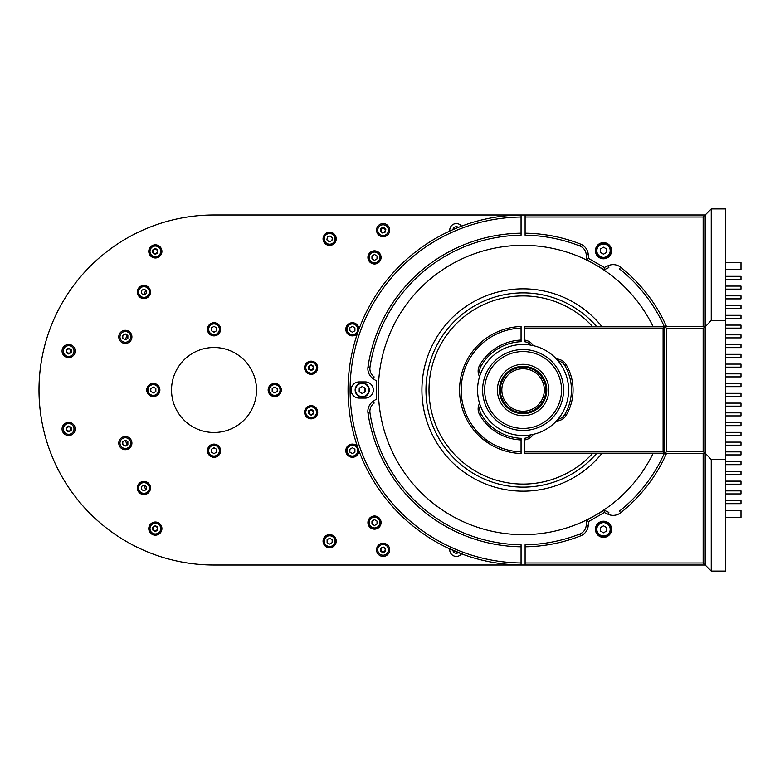 <?xml version="1.0" encoding="UTF-8"?>
<svg xmlns="http://www.w3.org/2000/svg" width="780" height="780" viewBox="0 0 780 780"><rect width="100%" height="100%" fill="white"/><g stroke="black" fill="none" stroke-linecap="round" stroke-linejoin="round"><path stroke-width="1.17" d="M145.792 489.83L143.832 485.111L145.792 489.83M127.208 444.961L125.249 440.252L127.208 444.961M125.249 339.748L127.208 335.039L125.249 339.748M143.832 294.889L145.792 290.17L143.832 294.889M711.253 571.087L725.419 571.087L725.419 208.913L711.253 208.913L705.188 214.978L705.188 453.141L711.253 459.605L711.253 571.087L705.188 565.022L705.188 453.141M711.253 208.913L711.253 320.395L705.188 326.859M725.419 320.395L711.253 320.395M725.419 459.605L711.253 459.605M603.515 258.785A8.093 8.093 0 0 0 611.608 250.692A8.093 8.093 0 0 0 603.515 242.599A8.093 8.093 0 0 0 595.423 250.692A8.093 8.093 0 0 0 603.515 258.785M603.515 537.4A8.093 8.093 0 0 0 611.608 529.308A8.093 8.093 0 0 0 603.515 521.216A8.093 8.093 0 0 0 595.423 529.308A8.093 8.093 0 0 0 603.515 537.4M525.106 562.994L703.16 562.994L705.188 565.022L525.106 565.022L525.106 546.8A156.809 156.809 0 0 0 580.583 535.889A12.139 12.139 0 0 0 588.227 525.652L588.578 521.567L586.658 520.348L604.178 510.227L608.849 512.401L607.99 514.234L604.285 512.509L604.178 510.227M525.106 546.8L525.106 544.771A154.781 154.781 0 0 0 579.842 534.008A10.12 10.12 0 0 0 586.209 525.476L586.658 520.348M604.285 512.509L588.578 521.567M666.451 453.531A156.809 156.809 0 0 1 620.675 512.743L619.417 511.153A154.781 154.781 0 0 0 664.228 453.531M664.228 326.469A154.781 154.781 0 0 0 619.417 268.846L620.675 267.257A156.809 156.809 0 0 1 666.451 326.469M525.106 233.201A156.809 156.809 0 0 1 580.583 244.111A12.139 12.139 0 0 1 588.227 254.348L588.578 258.433L604.285 267.491L604.178 269.773L586.658 259.652L586.209 254.524A10.12 10.12 0 0 0 579.842 245.993A154.781 154.781 0 0 0 525.106 235.228L525.106 214.978L705.188 214.978L703.16 217.006L525.106 217.006M604.285 267.491L607.99 265.765L608.849 267.599L604.178 269.773M588.578 258.433L586.658 259.652M607.99 265.765A12.139 12.139 0 0 1 620.675 267.257M620.675 512.743A12.139 12.139 0 0 1 607.99 514.234M703.16 562.994L703.16 453.531M703.16 326.469L703.16 217.006M464.422 554.892L447.408 547.813M521.059 233.201L521.059 235.228A154.781 154.781 0 0 0 369.993 367.146A10.12 10.12 0 0 0 374.195 376.925L373.035 378.583A12.139 12.139 0 0 1 367.994 366.853A156.809 156.809 0 0 1 521.059 233.201L521.059 217.016A172.994 172.994 0 0 0 350.093 390A172.994 172.994 0 0 0 521.059 562.984L521.059 565.012A175.022 175.022 0 0 1 348.065 390A175.022 175.022 0 0 1 521.059 214.987L521.059 217.016M359.19 398.093L365.264 398.093A8.093 8.093 0 0 0 373.357 390A8.093 8.093 0 0 0 365.264 381.907L359.19 381.907A8.093 8.093 0 0 0 351.098 390A8.093 8.093 0 0 0 359.19 398.093M521.059 565.012L521.059 546.8A156.809 156.809 0 0 1 367.994 413.147A12.139 12.139 0 0 1 373.035 401.417L376.389 399.067L376.389 380.933L373.035 378.583M373.035 401.417L374.195 403.075A10.12 10.12 0 0 0 369.993 412.854A154.781 154.781 0 0 0 521.059 544.771L521.059 546.8M524.599 451.912L663.097 451.912L664.716 453.531L524.599 453.531L524.599 438.272A10.12 10.12 0 0 0 530.956 434.84M530.956 345.16A10.12 10.12 0 0 0 524.599 341.728L524.599 326.469L664.716 326.469L664.716 453.531L705.188 453.531L703.16 451.513L703.16 328.487L666.744 328.487L666.744 451.513L703.16 451.513M557.983 419.231A10.12 10.12 0 0 0 564.837 414.394A48.36 48.36 0 0 0 564.837 365.606A10.12 10.12 0 0 0 557.983 360.769M666.744 328.487L664.716 326.469L663.097 328.087L524.599 328.087M663.097 451.912L663.097 328.087M524.599 340.099A11.739 11.739 0 0 1 533.296 345.637M556.403 358.976A11.739 11.739 0 0 1 566.241 364.786A49.978 49.978 0 0 1 566.241 415.214A11.739 11.739 0 0 1 556.403 421.024M533.296 434.363A11.739 11.739 0 0 1 524.599 439.901M491.107 444.892L481.25 437.814M521.059 326.498L521.059 328.117A61.913 61.913 0 0 0 461.175 390A61.913 61.913 0 0 0 521.059 451.883L521.059 453.502A63.531 63.531 0 0 1 459.556 390A63.531 63.531 0 0 1 521.059 326.498M479.563 376.662A11.739 11.739 0 0 1 479.671 365.235A49.978 49.978 0 0 1 521.059 340.06L521.059 341.689A48.36 48.36 0 0 0 481.084 366.034A10.12 10.12 0 0 0 480.324 374.39M521.059 328.117L521.059 340.06M480.324 405.61A10.12 10.12 0 0 0 481.084 413.965A48.36 48.36 0 0 0 521.059 438.311L521.059 451.883M521.059 439.94A49.978 49.978 0 0 1 479.671 414.765A11.739 11.739 0 0 1 479.563 403.338M664.716 326.469L705.188 326.469L703.16 328.487M666.744 451.513L664.716 453.531M268.144 390A6.572 6.572 0 0 0 274.716 396.572A6.572 6.572 0 0 0 281.297 390A6.572 6.572 0 0 0 274.716 383.428A6.572 6.572 0 0 0 268.144 390M146.747 390A6.572 6.572 0 0 0 153.319 396.572A6.572 6.572 0 0 0 159.89 390A6.572 6.572 0 0 0 153.319 383.428A6.572 6.572 0 0 0 146.747 390M207.441 329.296A6.572 6.572 0 0 0 214.022 335.878A6.572 6.572 0 0 0 220.594 329.296A6.572 6.572 0 0 0 214.022 322.725A6.572 6.572 0 0 0 207.441 329.296M207.441 450.703A6.572 6.572 0 0 0 214.022 457.275A6.572 6.572 0 0 0 220.594 450.703A6.572 6.572 0 0 0 214.022 444.122A6.572 6.572 0 0 0 207.441 450.703M525.106 214.978L214.022 214.978A175.022 175.022 0 0 0 39 390A175.022 175.022 0 0 0 214.022 565.022L525.106 565.022M148.766 528.596A6.572 6.572 0 0 0 155.347 535.178A6.572 6.572 0 0 0 161.918 528.596A6.572 6.572 0 0 0 155.347 522.025A6.572 6.572 0 0 0 148.766 528.596M62.068 428.951A6.572 6.572 0 0 0 68.64 435.532A6.572 6.572 0 0 0 75.212 428.951A6.572 6.572 0 0 0 68.64 422.38A6.572 6.572 0 0 0 62.068 428.951M148.766 251.404A6.572 6.572 0 0 0 155.347 257.975A6.572 6.572 0 0 0 161.918 251.404A6.572 6.572 0 0 0 155.347 244.822A6.572 6.572 0 0 0 148.766 251.404M376.545 230.159A6.572 6.572 0 0 0 383.116 236.73A6.572 6.572 0 0 0 389.698 230.159A6.572 6.572 0 0 0 383.116 223.577A6.572 6.572 0 0 0 376.545 230.159M62.068 351.049A6.572 6.572 0 0 0 68.64 357.62A6.572 6.572 0 0 0 75.212 351.049A6.572 6.572 0 0 0 68.64 344.468A6.572 6.572 0 0 0 62.068 351.049M304.561 412.259A6.572 6.572 0 0 0 311.142 418.831A6.572 6.572 0 0 0 317.714 412.259A6.572 6.572 0 0 0 311.142 405.678A6.572 6.572 0 0 0 304.561 412.259M304.561 367.741A6.572 6.572 0 0 0 311.142 374.322A6.572 6.572 0 0 0 317.714 367.741A6.572 6.572 0 0 0 311.142 361.169A6.572 6.572 0 0 0 304.561 367.741M376.545 549.841A6.572 6.572 0 0 0 383.116 556.423A6.572 6.572 0 0 0 389.698 549.841A6.572 6.572 0 0 0 383.116 543.27A6.572 6.572 0 0 0 376.545 549.841M357.435 446.482A6.572 6.572 0 0 0 345.813 450.703A6.572 6.572 0 0 0 352.346 457.275A6.572 6.572 0 0 0 358.966 450.791M358.966 329.209A6.572 6.572 0 0 0 352.346 322.725A6.572 6.572 0 0 0 350.142 335.478A6.572 6.572 0 0 0 357.435 333.518M449.806 548.935A6.572 6.572 0 0 0 461.536 553.839M461.536 226.161A6.572 6.572 0 0 0 449.806 231.065M367.916 257.419A6.572 6.572 0 0 0 374.498 263.991A6.572 6.572 0 0 0 381.069 257.419A6.572 6.572 0 0 0 374.498 250.838A6.572 6.572 0 0 0 367.916 257.419M323.056 238.836A6.572 6.572 0 0 0 329.628 245.407A6.572 6.572 0 0 0 336.209 238.836A6.572 6.572 0 0 0 329.628 232.255A6.572 6.572 0 0 0 323.056 238.836M137.348 292.022A6.572 6.572 0 0 0 143.929 298.594A6.572 6.572 0 0 0 150.501 292.022A6.572 6.572 0 0 0 143.929 285.441A6.572 6.572 0 0 0 137.348 292.022M118.765 336.882A6.572 6.572 0 0 0 125.346 343.453A6.572 6.572 0 0 0 131.918 336.882A6.572 6.572 0 0 0 125.346 330.301A6.572 6.572 0 0 0 118.765 336.882M118.765 443.118A6.572 6.572 0 0 0 125.346 449.699A6.572 6.572 0 0 0 131.918 443.118A6.572 6.572 0 0 0 125.346 436.546A6.572 6.572 0 0 0 118.765 443.118M137.348 487.978A6.572 6.572 0 0 0 143.929 494.559A6.572 6.572 0 0 0 150.501 487.978A6.572 6.572 0 0 0 143.929 481.406A6.572 6.572 0 0 0 137.348 487.978M323.056 541.164A6.572 6.572 0 0 0 329.628 547.745A6.572 6.572 0 0 0 336.209 541.164A6.572 6.572 0 0 0 329.628 534.592A6.572 6.572 0 0 0 323.056 541.164M367.916 522.581A6.572 6.572 0 0 0 374.498 529.162A6.572 6.572 0 0 0 381.069 522.581A6.572 6.572 0 0 0 374.498 516.009A6.572 6.572 0 0 0 367.916 522.581M171.532 390A42.49 42.49 0 0 0 214.022 432.49A42.49 42.49 0 0 0 256.513 390A42.49 42.49 0 0 0 214.022 347.51A42.49 42.49 0 0 0 171.532 390M458.357 227.389A3.442 3.442 0 0 0 452.907 229.661M452.907 550.339A3.442 3.442 0 0 0 458.357 552.611M606.548 249.307A3.334 3.334 0 0 0 606.236 248.761M603.827 247.367A3.334 3.334 0 0 0 603.203 247.367M600.795 248.761A3.334 3.334 0 0 0 600.483 249.307M600.483 252.086A3.334 3.334 0 0 0 600.795 252.632M603.203 254.017A3.334 3.334 0 0 0 603.827 254.017M606.236 252.632A3.334 3.334 0 0 0 606.548 252.086M606.548 527.914A3.334 3.334 0 0 0 606.236 527.368M603.827 525.983A3.334 3.334 0 0 0 603.203 525.983M600.795 527.368A3.334 3.334 0 0 0 600.483 527.914M600.483 530.692A3.334 3.334 0 0 0 600.795 531.239M603.203 532.633A3.334 3.334 0 0 0 603.827 532.633M606.236 531.239A3.334 3.334 0 0 0 606.548 530.692M365.284 388.664A3.334 3.334 0 0 0 364.981 388.118M362.602 386.685A3.334 3.334 0 0 0 361.969 386.675M359.541 388.021A3.334 3.334 0 0 0 359.219 388.557M359.171 391.336A3.334 3.334 0 0 0 359.473 391.882M361.861 393.315A3.334 3.334 0 0 0 362.485 393.325M364.923 391.979A3.334 3.334 0 0 0 365.245 391.443M149.965 227.126A175.022 175.022 0 0 0 149.965 552.874M364.523 387.835L364.523 392.194M154.284 249.317L156.624 249.444L154.284 249.317L153.007 251.267L154.06 253.354L156.4 253.49L154.06 253.354M157.677 251.531L156.624 249.444L157.677 251.531L156.4 253.49M70.98 351.107L69.859 349.05L70.98 351.107L69.752 353.096L70.98 351.107M66.3 350.99L67.421 353.038L66.3 350.99L67.519 348.991L69.859 349.05M69.752 353.096L67.421 353.038M70.97 429.088L69.917 427.001L70.97 429.088L69.693 431.038L70.97 429.088M69.917 427.001L67.587 426.875L66.31 428.825L67.363 430.911L69.693 431.038M154.284 526.51L156.624 526.646L154.284 526.51L153.007 528.469L154.06 530.556L156.4 530.683L157.677 528.733L156.624 526.646M154.06 530.556L156.4 530.683L157.677 528.733M313.472 367.868L312.419 365.791L313.472 367.868L312.195 369.827L309.865 369.7L312.195 369.827M312.419 365.791L310.089 365.654L308.812 367.614L309.865 369.7M310.089 410.173L312.419 410.299L310.089 410.173L308.812 412.132L309.865 414.209L312.195 414.346L313.472 412.386L312.419 410.299M312.195 414.346L313.472 412.386M603.515 257.78A7.079 7.079 0 0 0 610.594 250.692A7.079 7.079 0 0 0 603.515 243.614A7.079 7.079 0 0 0 596.437 250.692A7.079 7.079 0 0 0 603.515 257.78M600.483 252.447L603.515 254.202L606.548 252.447L606.548 248.947L603.515 247.192L600.483 248.947L600.483 252.447M368.306 393.647A7.079 7.079 0 0 0 365.878 383.926A7.079 7.079 0 0 0 356.158 386.353A7.079 7.079 0 0 0 358.585 396.074A7.079 7.079 0 0 0 368.306 393.647M365.293 388.303L365.235 391.804L362.173 393.5L359.161 391.697L359.229 388.196L362.29 386.5L365.293 388.303M603.515 536.386A7.079 7.079 0 0 0 610.594 529.308A7.079 7.079 0 0 0 603.515 522.22A7.079 7.079 0 0 0 596.437 529.308A7.079 7.079 0 0 0 603.515 536.386M606.548 527.553L606.548 531.053L603.515 532.808L600.483 531.053L600.483 527.553L603.515 525.798L606.548 527.553M152.812 530.059L155.347 531.521L157.872 530.059L157.872 527.143L155.347 525.681L152.812 527.143L152.812 530.059M155.347 533.959A5.362 5.362 0 0 0 160.7 528.596A5.362 5.362 0 0 0 155.347 523.234A5.362 5.362 0 0 0 149.984 528.596A5.362 5.362 0 0 0 155.347 533.959M155.347 534.163A5.567 5.567 0 0 0 160.904 528.596A5.567 5.567 0 0 0 155.347 523.039A5.567 5.567 0 0 0 149.78 528.596A5.567 5.567 0 0 0 155.347 534.163A5.567 5.567 0 0 0 160.904 528.596A5.567 5.567 0 0 0 155.347 523.039A5.567 5.567 0 0 0 149.78 528.596A5.567 5.567 0 0 0 155.347 534.163M71.165 430.414L68.64 431.876L66.115 430.414L66.115 427.498L68.64 426.036L71.165 427.498L71.165 430.414M68.64 434.314A5.362 5.362 0 0 0 74.002 428.951A5.362 5.362 0 0 0 68.64 423.589A5.362 5.362 0 0 0 63.278 428.951A5.362 5.362 0 0 0 68.64 434.314M71.165 349.586L68.64 348.124L66.115 349.586L66.115 352.502L68.64 353.964L71.165 352.502L71.165 349.586M68.64 356.411A5.362 5.362 0 0 0 74.002 351.049A5.362 5.362 0 0 0 68.64 345.686A5.362 5.362 0 0 0 63.278 351.049A5.362 5.362 0 0 0 68.64 356.411M152.812 252.856L155.347 254.319L157.872 252.856L157.872 249.941L155.347 248.479L152.812 249.941L152.812 252.856M155.347 256.766A5.362 5.362 0 0 0 160.7 251.404A5.362 5.362 0 0 0 155.347 246.041A5.362 5.362 0 0 0 149.984 251.404A5.362 5.362 0 0 0 155.347 256.766M155.347 256.961A5.567 5.567 0 0 0 160.904 251.404A5.567 5.567 0 0 0 155.347 245.836A5.567 5.567 0 0 0 149.78 251.404A5.567 5.567 0 0 0 155.347 256.961A5.567 5.567 0 0 0 160.904 251.404A5.567 5.567 0 0 0 155.347 245.836A5.567 5.567 0 0 0 149.78 251.404A5.567 5.567 0 0 0 155.347 256.961M352.385 456.261A5.567 5.567 0 0 0 357.952 450.703A5.567 5.567 0 0 0 352.385 445.136A5.567 5.567 0 0 0 346.827 450.703A5.567 5.567 0 0 0 352.385 456.261M354.919 449.241L354.919 452.156L352.385 453.619L349.859 452.156L349.859 449.241L352.385 447.779L354.919 449.241M313.667 410.797L313.667 413.722L311.142 415.174L308.607 413.722L308.607 410.797L311.142 409.334L313.667 410.797M311.142 417.622A5.362 5.362 0 0 0 316.505 412.259A5.362 5.362 0 0 0 311.142 406.897A5.362 5.362 0 0 0 305.779 412.259A5.362 5.362 0 0 0 311.142 417.622M311.142 417.817A5.567 5.567 0 0 0 316.7 412.259A5.567 5.567 0 0 0 311.142 406.692A5.567 5.567 0 0 0 305.575 412.259A5.567 5.567 0 0 0 311.142 417.817A5.567 5.567 0 0 0 316.7 412.259A5.567 5.567 0 0 0 311.142 406.692A5.567 5.567 0 0 0 305.575 412.259A5.567 5.567 0 0 0 311.142 417.817M308.607 369.203L311.142 370.666L313.667 369.203L313.667 366.278L311.142 364.825L308.607 366.278L308.607 369.203M311.142 373.103A5.362 5.362 0 0 0 316.505 367.741A5.362 5.362 0 0 0 311.142 362.378A5.362 5.362 0 0 0 305.779 367.741A5.362 5.362 0 0 0 311.142 373.103M311.142 373.308A5.567 5.567 0 0 0 316.7 367.741A5.567 5.567 0 0 0 311.142 362.183A5.567 5.567 0 0 0 305.575 367.741A5.567 5.567 0 0 0 311.142 373.308A5.567 5.567 0 0 0 316.7 367.741A5.567 5.567 0 0 0 311.142 362.183A5.567 5.567 0 0 0 305.575 367.741A5.567 5.567 0 0 0 311.142 373.308M352.385 334.864A5.567 5.567 0 0 0 357.952 329.296A5.567 5.567 0 0 0 352.385 323.739A5.567 5.567 0 0 0 346.827 329.296A5.567 5.567 0 0 0 352.385 334.864M349.859 330.759L352.385 332.221L354.919 330.759L354.919 327.844L352.385 326.381L349.859 327.844L349.859 330.759M385.642 551.304L383.116 552.767L380.591 551.304L380.591 548.389L383.116 546.926L385.642 548.389L385.642 551.304M383.116 555.204A5.362 5.362 0 0 0 388.479 549.841A5.362 5.362 0 0 0 383.116 544.479A5.362 5.362 0 0 0 377.754 549.841A5.362 5.362 0 0 0 383.116 555.204M380.386 231.182L382.639 233.035L385.378 232.011L385.846 229.125L383.594 227.272L380.854 228.306L380.386 231.182M382.249 235.443A5.362 5.362 0 0 0 388.411 231.026A5.362 5.362 0 0 0 383.984 224.864A5.362 5.362 0 0 0 377.822 229.291A5.362 5.362 0 0 0 382.249 235.443M725.419 500.633L741 500.633L741 503.675L725.419 503.675M725.419 490.883L741 490.883L741 493.915L725.419 493.915M725.419 481.133L741 481.133L741 484.165L725.419 484.165M725.419 471.383L741 471.383L741 474.415L725.419 474.415M725.419 461.623L741 461.623L741 464.665L725.419 464.665M725.419 451.873L741 451.873L741 454.906L725.419 454.906M725.419 442.123L741 442.123L741 445.156L725.419 445.156M725.419 432.373L741 432.373L741 435.406L725.419 435.406M725.419 422.614L741 422.614L741 425.656L725.419 425.656M725.419 412.864L741 412.864L741 415.896L725.419 415.896M725.419 403.114L741 403.114L741 406.146L725.419 406.146M725.419 393.354L741 393.354L741 396.396L725.419 396.396M725.419 383.604L741 383.604L741 386.646L725.419 386.646M725.419 373.854L741 373.854L741 376.886L725.419 376.886M725.419 364.104L741 364.104L741 367.136L725.419 367.136M725.419 354.344L741 354.344L741 357.386L725.419 357.386M725.419 344.594L741 344.594L741 347.627L725.419 347.627M725.419 334.844L741 334.844L741 337.877L725.419 337.877M725.419 325.094L741 325.094L741 328.127L725.419 328.127M725.419 315.334L741 315.334L741 318.377L725.419 318.377M725.419 305.584L741 305.584L741 308.617L725.419 308.617M725.419 295.834L741 295.834L741 298.867L725.419 298.867M725.419 286.084L741 286.084L741 289.117L725.419 289.117M725.419 262.529L741 262.529L741 269.607L725.419 269.607M725.419 517.471L741 517.471L741 510.393L725.419 510.393M725.419 276.325L741 276.325L741 279.367L725.419 279.367M122.811 441.656L122.811 444.581L125.346 446.043L127.871 444.581L127.871 441.656L125.346 440.203L122.811 441.656M125.346 448.481A5.362 5.362 0 0 0 130.708 443.118A5.362 5.362 0 0 0 125.346 437.755A5.362 5.362 0 0 0 119.984 443.118A5.362 5.362 0 0 0 125.346 448.481M143.929 493.545A5.567 5.567 0 0 0 149.497 487.978A5.567 5.567 0 0 0 143.929 482.42A5.567 5.567 0 0 0 138.362 487.978A5.567 5.567 0 0 0 143.929 493.545A5.567 5.567 0 0 1 138.362 487.978A5.567 5.567 0 0 1 143.929 482.42M146.455 489.44L143.929 490.903L141.394 489.44L141.394 486.525L143.929 485.062L146.455 486.525L146.455 489.44M122.811 335.419L122.811 338.344L125.346 339.797L127.871 338.344L127.871 335.419L125.346 333.957L122.811 335.419M125.346 342.244A5.362 5.362 0 0 0 130.708 336.882A5.362 5.362 0 0 0 125.346 331.519A5.362 5.362 0 0 0 119.984 336.882A5.362 5.362 0 0 0 125.346 342.244M143.929 297.58A5.567 5.567 0 0 0 149.497 292.022A5.567 5.567 0 0 0 143.929 286.455A5.567 5.567 0 0 0 138.362 292.022A5.567 5.567 0 0 0 143.929 297.58A5.567 5.567 0 0 1 138.362 292.022A5.567 5.567 0 0 1 143.929 286.455M141.394 290.56L141.394 293.475L143.929 294.938L146.455 293.475L146.455 290.56L143.929 289.097L141.394 290.56M214.022 334.864A5.567 5.567 0 0 0 219.58 329.296A5.567 5.567 0 0 0 214.022 323.739A5.567 5.567 0 0 0 208.455 329.296A5.567 5.567 0 0 0 214.022 334.864M211.487 330.759L214.022 332.221L216.547 330.759L216.547 327.844L214.022 326.381L211.487 327.844L211.487 330.759M153.319 395.567A5.567 5.567 0 0 0 158.886 390A5.567 5.567 0 0 0 153.319 384.433A5.567 5.567 0 0 0 147.751 390A5.567 5.567 0 0 0 153.319 395.567M150.793 391.462L153.319 392.925L155.844 391.462L155.844 388.537L153.319 387.075L150.793 388.537L150.793 391.462M214.022 456.261A5.567 5.567 0 0 0 219.58 450.703A5.567 5.567 0 0 0 214.022 445.136A5.567 5.567 0 0 0 208.455 450.703A5.567 5.567 0 0 0 214.022 456.261M211.487 452.156L214.022 453.619L216.547 452.156L216.547 449.241L214.022 447.779L211.487 449.241L211.487 452.156M274.716 395.567A5.567 5.567 0 0 0 280.283 390A5.567 5.567 0 0 0 274.716 384.433A5.567 5.567 0 0 0 269.159 390A5.567 5.567 0 0 0 274.716 395.567M272.191 391.462L274.716 392.925L277.251 391.462L277.251 388.537L274.716 387.075L272.191 388.537L272.191 391.462M329.628 546.731A5.567 5.567 0 0 0 335.195 541.164A5.567 5.567 0 0 0 329.628 535.606A5.567 5.567 0 0 0 324.061 541.164A5.567 5.567 0 0 0 329.628 546.731M327.103 539.701L327.103 542.626L329.628 544.089L332.163 542.626L332.163 539.701L329.628 538.249L327.103 539.701M374.498 528.148A5.567 5.567 0 0 0 380.055 522.581A5.567 5.567 0 0 0 374.498 517.023A5.567 5.567 0 0 0 368.93 522.581A5.567 5.567 0 0 0 374.498 528.148A5.567 5.567 0 0 1 368.93 522.581A5.567 5.567 0 0 1 374.498 517.023M371.962 521.118L371.962 524.043L374.498 525.505L377.023 524.043L377.023 521.118L374.498 519.665L371.962 521.118M374.498 262.977A5.567 5.567 0 0 0 380.055 257.419A5.567 5.567 0 0 0 374.498 251.852A5.567 5.567 0 0 0 368.93 257.419A5.567 5.567 0 0 0 374.498 262.977A5.567 5.567 0 0 1 368.93 257.419A5.567 5.567 0 0 1 374.498 251.852M371.962 255.957L371.962 258.882L374.498 260.335L377.023 258.882L377.023 255.957L374.498 254.494L371.962 255.957M328.731 244.325A5.567 5.567 0 0 0 335.117 239.733A5.567 5.567 0 0 0 330.535 233.347A5.567 5.567 0 0 0 324.139 237.929A5.567 5.567 0 0 0 328.731 244.325M326.898 239.86L329.16 241.712L331.89 240.689L332.358 237.803L330.106 235.95L327.366 236.983L326.898 239.86M380.786 230.032L381.839 232.108L384.169 232.245L385.447 230.285L384.394 228.199L382.063 228.072L380.786 230.032M380.786 549.715L382.063 547.755L384.394 547.892L382.063 547.755L380.786 549.715L381.839 551.801L384.169 551.928L385.447 549.968L384.394 547.892M653.055 326.469A144.671 144.671 0 0 0 382.824 354.559A144.671 144.671 0 0 0 653.055 453.531M425.002 365.215A101.166 101.166 0 0 0 601.819 453.531A101.166 101.166 0 0 1 425.002 365.215A101.166 101.166 0 0 1 601.819 326.469A101.166 101.166 0 0 0 425.002 365.215M592.478 453.531A94.087 94.087 0 0 1 431.866 366.951A94.087 94.087 0 0 1 592.478 326.469M513.669 427.274A38.444 38.444 0 0 0 560.362 399.418A38.444 38.444 0 0 0 532.506 352.726A38.444 38.444 0 0 0 485.813 380.581A38.444 38.444 0 0 0 513.669 427.274M533.003 350.766A40.462 40.462 0 0 1 562.322 399.916A40.462 40.462 0 0 1 513.172 429.234A40.462 40.462 0 0 1 483.853 380.084A40.462 40.462 0 0 1 533.003 350.766M516.789 414.911A25.701 25.701 0 0 0 547.999 396.298A25.701 25.701 0 0 0 529.376 365.089A25.701 25.701 0 0 0 498.176 383.702A25.701 25.701 0 0 0 516.789 414.911M517.286 412.952A23.673 23.673 0 0 0 546.039 395.801A23.673 23.673 0 0 0 528.889 367.048A23.673 23.673 0 0 0 500.136 384.199A23.673 23.673 0 0 0 517.286 412.952M528.664 367.936A22.766 22.766 0 0 0 501.014 384.423A22.766 22.766 0 0 0 517.51 412.064A22.766 22.766 0 0 0 545.152 395.577A22.766 22.766 0 0 0 528.664 367.936M528.294 369.398A21.245 21.245 0 0 0 502.486 384.793A21.245 21.245 0 0 0 517.881 410.602A21.245 21.245 0 0 0 543.679 395.206A21.245 21.245 0 0 0 528.294 369.398M547.872 291.915A101.166 101.166 0 0 1 601.819 326.469A101.166 101.166 0 0 0 425.002 365.215A101.166 101.166 0 0 0 601.819 453.531A101.166 101.166 0 0 1 498.303 488.085M484.097 379.148L483.853 380.084M552.542 362.252L549.568 359.395M532.379 429.38L533.179 429.185M535.041 428.659L535.831 428.405M534.242 345.862A45.523 45.523 0 0 1 567.226 401.154A45.523 45.523 0 0 1 511.933 434.138A45.523 45.523 0 0 1 478.949 378.846A45.523 45.523 0 0 1 534.242 345.862M484.331 378.358L484.546 377.656M586.209 525.476L588.227 525.652M579.842 534.008L580.583 535.889M588.227 254.348L586.209 254.524M579.842 245.993L580.583 244.111M369.993 412.854L367.994 413.147M369.993 367.146L367.994 366.853M566.241 364.786L564.837 365.606M566.241 415.214L564.837 414.394M479.671 365.235L481.084 366.034M481.084 413.965L479.671 414.765M603.515 257.371A6.679 6.679 0 0 0 610.194 250.692A6.679 6.679 0 0 0 603.515 244.013A6.679 6.679 0 0 0 596.837 250.692A6.679 6.679 0 0 0 603.515 257.371M367.955 393.432A6.679 6.679 0 0 0 365.664 384.277A6.679 6.679 0 0 0 356.509 386.568A6.679 6.679 0 0 0 358.79 395.723A6.679 6.679 0 0 0 367.955 393.432M603.515 535.987A6.679 6.679 0 0 0 610.194 529.308A6.679 6.679 0 0 0 603.515 522.629A6.679 6.679 0 0 0 596.837 529.308A6.679 6.679 0 0 0 603.515 535.987M352.385 456.066A5.362 5.362 0 0 0 357.747 450.703A5.362 5.362 0 0 0 352.385 445.341A5.362 5.362 0 0 0 347.022 450.703A5.362 5.362 0 0 0 352.385 456.066M352.385 334.659A5.362 5.362 0 0 0 357.747 329.296A5.362 5.362 0 0 0 352.385 323.934A5.362 5.362 0 0 0 347.022 329.296A5.362 5.362 0 0 0 352.385 334.659M280.176 391.102L280.069 393.822M217.834 456.056L215.124 456.154M212.921 456.154L210.2 456.056M147.966 393.822L147.868 391.102M147.868 388.898L147.966 386.178M210.2 323.944L217.834 323.944M280.069 386.178L280.176 388.898M143.929 493.34A5.362 5.362 0 0 0 149.292 487.978A5.362 5.362 0 0 0 143.929 482.625A5.362 5.362 0 0 0 138.567 487.978A5.362 5.362 0 0 0 143.929 493.34M143.929 297.375A5.362 5.362 0 0 0 149.292 292.022A5.362 5.362 0 0 0 143.929 286.66A5.362 5.362 0 0 0 138.567 292.022A5.362 5.362 0 0 0 143.929 297.375M214.022 334.659A5.362 5.362 0 0 0 219.385 329.296A5.362 5.362 0 0 0 214.022 323.934A5.362 5.362 0 0 0 208.66 329.296A5.362 5.362 0 0 0 214.022 334.659M153.319 395.363A5.362 5.362 0 0 0 158.681 390A5.362 5.362 0 0 0 153.319 384.637A5.362 5.362 0 0 0 147.956 390A5.362 5.362 0 0 0 153.319 395.363M214.022 456.066A5.362 5.362 0 0 0 219.385 450.703A5.362 5.362 0 0 0 214.022 445.341A5.362 5.362 0 0 0 208.66 450.703A5.362 5.362 0 0 0 214.022 456.066M274.716 395.363A5.362 5.362 0 0 0 280.078 390A5.362 5.362 0 0 0 274.716 384.637A5.362 5.362 0 0 0 269.353 390A5.362 5.362 0 0 0 274.716 395.363M329.628 546.526A5.362 5.362 0 0 0 334.99 541.164A5.362 5.362 0 0 0 329.628 535.801A5.362 5.362 0 0 0 324.265 541.164A5.362 5.362 0 0 0 329.628 546.526M374.498 527.943A5.362 5.362 0 0 0 379.86 522.581A5.362 5.362 0 0 0 374.498 517.218A5.362 5.362 0 0 0 369.135 522.581A5.362 5.362 0 0 0 374.498 527.943M374.498 262.782A5.362 5.362 0 0 0 379.86 257.419A5.362 5.362 0 0 0 374.498 252.057A5.362 5.362 0 0 0 369.135 257.419A5.362 5.362 0 0 0 374.498 262.782M328.76 244.12A5.362 5.362 0 0 0 334.922 239.704A5.362 5.362 0 0 0 330.496 233.542A5.362 5.362 0 0 0 324.344 237.968A5.362 5.362 0 0 0 328.76 244.12M596.544 453.531A97.12 97.12 0 0 1 428.922 366.21A97.12 97.12 0 0 1 596.544 326.469"/></g></svg>
